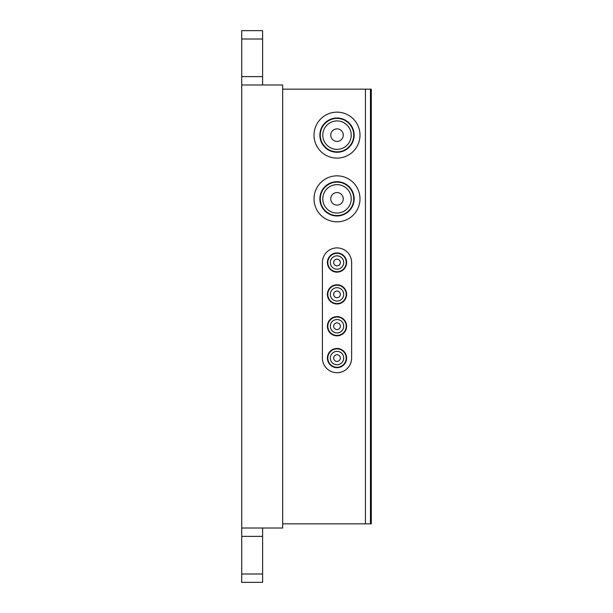 <?xml version="1.0" encoding="UTF-8"?>
<svg xmlns="http://www.w3.org/2000/svg" width="613" height="613" viewBox="0 0 613 613"><rect width="100%" height="100%" fill="white"/><g stroke="black" fill="none" stroke-linecap="round" stroke-linejoin="round"><path stroke-width="0.92" d="M282.677 89.161L365.432 89.161L365.432 523.839L371.286 523.839L370.444 523.839L370.444 89.161L371.286 89.161L371.286 523.839L371.286 89.161L365.432 89.161L365.432 523.839L282.677 523.839M333.664 358.076A3.341 3.341 0 0 0 337.012 361.417A3.341 3.341 0 0 0 340.353 358.076A3.341 3.341 0 0 0 337.012 354.735A3.341 3.341 0 0 0 333.664 358.076M333.664 326.231A3.341 3.341 0 0 0 337.012 329.572A3.341 3.341 0 0 0 340.353 326.231A3.341 3.341 0 0 0 337.012 322.882A3.341 3.341 0 0 0 333.664 326.231M333.664 294.378A3.341 3.341 0 0 0 337.012 297.726A3.341 3.341 0 0 0 340.353 294.378A3.341 3.341 0 0 0 337.012 291.037A3.341 3.341 0 0 0 333.664 294.378M333.664 262.533A3.341 3.341 0 0 0 337.012 265.873A3.341 3.341 0 0 0 340.353 262.533A3.341 3.341 0 0 0 337.012 259.184A3.341 3.341 0 0 0 333.664 262.533A3.341 3.341 0 0 1 337.012 259.184A3.341 3.341 0 0 1 340.353 262.533A3.341 3.341 0 0 1 337.012 265.873A3.341 3.341 0 0 1 333.664 262.533M330.744 198.834A6.268 6.268 0 0 0 337.012 205.102A6.268 6.268 0 0 0 343.28 198.834A6.268 6.268 0 0 0 337.012 192.566A6.268 6.268 0 0 0 330.744 198.834A6.268 6.268 0 0 1 337.012 192.566A6.268 6.268 0 0 1 343.28 198.834A6.268 6.268 0 0 1 337.012 205.102A6.268 6.268 0 0 1 330.744 198.834M330.744 135.136A6.268 6.268 0 0 0 337.012 141.411A6.268 6.268 0 0 0 343.28 135.136A6.268 6.268 0 0 0 337.012 128.868A6.268 6.268 0 0 0 330.744 135.136A6.268 6.268 0 0 1 337.012 128.868A6.268 6.268 0 0 1 343.28 135.136A6.268 6.268 0 0 1 337.012 141.411A6.268 6.268 0 0 1 330.744 135.136M337.012 182.115A16.72 16.72 0 0 1 353.732 198.834A16.72 16.72 0 0 1 337.012 215.554A16.72 16.72 0 0 1 320.293 198.834A16.72 16.72 0 0 1 337.012 182.115M337.012 184.628A14.214 14.214 0 0 1 351.218 198.834A14.214 14.214 0 0 1 337.012 213.048A14.214 14.214 0 0 1 322.798 198.834A14.214 14.214 0 0 1 337.012 184.628A14.214 14.214 0 0 1 351.218 198.834A14.214 14.214 0 0 1 337.012 213.048A14.214 14.214 0 0 1 322.798 198.834A14.214 14.214 0 0 1 337.012 184.628M337.012 118.424A16.72 16.72 0 0 1 353.732 135.136A16.72 16.72 0 0 1 337.012 151.855A16.72 16.72 0 0 1 320.293 135.136A16.72 16.72 0 0 1 337.012 118.424M337.012 120.93A14.214 14.214 0 0 1 351.218 135.136A14.214 14.214 0 0 1 337.012 149.35A14.214 14.214 0 0 1 322.798 135.136A14.214 14.214 0 0 1 337.012 120.93A14.214 14.214 0 0 1 351.218 135.136A14.214 14.214 0 0 1 337.012 149.35A14.214 14.214 0 0 1 322.798 135.136A14.214 14.214 0 0 1 337.012 120.93M337.012 253.338A9.195 9.195 0 0 1 346.207 262.533A9.195 9.195 0 0 1 337.012 271.728A9.195 9.195 0 0 1 327.817 262.533A9.195 9.195 0 0 1 337.012 253.338M337.012 255.843A6.689 6.689 0 0 1 343.701 262.533A6.689 6.689 0 0 1 337.012 269.222A6.689 6.689 0 0 1 330.323 262.533A6.689 6.689 0 0 1 337.012 255.843A6.689 6.689 0 0 1 343.701 262.533A6.689 6.689 0 0 1 337.012 269.222A6.689 6.689 0 0 1 330.323 262.533A6.689 6.689 0 0 1 337.012 255.843M337.012 285.183A9.195 9.195 0 0 1 346.207 294.378A9.195 9.195 0 0 1 337.012 303.573A9.195 9.195 0 0 1 327.817 294.378A9.195 9.195 0 0 1 337.012 285.183M337.012 287.689A6.689 6.689 0 0 1 343.701 294.378A6.689 6.689 0 0 1 337.012 301.067A6.689 6.689 0 0 1 330.323 294.378A6.689 6.689 0 0 1 337.012 287.689A6.689 6.689 0 0 1 343.701 294.378A6.689 6.689 0 0 1 337.012 301.067A6.689 6.689 0 0 1 330.323 294.378A6.689 6.689 0 0 1 337.012 287.689M337.012 317.036A9.195 9.195 0 0 1 346.207 326.231A9.195 9.195 0 0 1 337.012 335.426A9.195 9.195 0 0 1 327.817 326.231A9.195 9.195 0 0 1 337.012 317.036M337.012 319.542A6.689 6.689 0 0 1 343.701 326.231A6.689 6.689 0 0 1 337.012 332.913A6.689 6.689 0 0 1 330.323 326.231A6.689 6.689 0 0 1 337.012 319.542A6.689 6.689 0 0 1 343.701 326.231A6.689 6.689 0 0 1 337.012 332.913A6.689 6.689 0 0 1 330.323 326.231A6.689 6.689 0 0 1 337.012 319.542M337.012 348.881A9.195 9.195 0 0 1 346.207 358.076A9.195 9.195 0 0 1 337.012 367.271A9.195 9.195 0 0 1 327.817 358.076A9.195 9.195 0 0 1 337.012 348.881M337.012 351.387A6.689 6.689 0 0 1 343.701 358.076A6.689 6.689 0 0 1 337.012 364.766A6.689 6.689 0 0 1 330.323 358.076A6.689 6.689 0 0 1 337.012 351.387A6.689 6.689 0 0 1 343.701 358.076A6.689 6.689 0 0 1 337.012 364.766A6.689 6.689 0 0 1 330.323 358.076A6.689 6.689 0 0 1 337.012 351.387M360 135.136A22.988 22.988 0 0 0 337.012 112.148A22.988 22.988 0 0 0 314.025 135.136A22.988 22.988 0 0 0 337.012 158.123A22.988 22.988 0 0 0 360 135.136M360 198.834A22.988 22.988 0 0 0 337.012 175.847A22.988 22.988 0 0 0 314.025 198.834A22.988 22.988 0 0 0 337.012 221.822A22.988 22.988 0 0 0 360 198.834M262.617 84.985L262.617 30.65L241.714 30.65L241.714 582.35L262.617 582.35L262.617 573.99L241.714 573.99M241.714 84.985L282.677 84.985L282.677 528.015L241.714 528.015M262.617 528.015L262.617 573.99M319.871 198.834A17.133 17.133 0 0 1 337.012 181.701A17.133 17.133 0 0 1 354.145 198.834A17.133 17.133 0 0 1 337.012 215.968A17.133 17.133 0 0 1 319.871 198.834M319.871 135.136A17.133 17.133 0 0 1 337.012 118.002A17.133 17.133 0 0 1 354.145 135.136A17.133 17.133 0 0 1 337.012 152.277A17.133 17.133 0 0 1 319.871 135.136M351.64 262.533A14.628 14.628 0 0 0 337.012 247.905A14.628 14.628 0 0 0 322.384 262.533L322.384 358.076A14.628 14.628 0 0 0 337.012 372.704A14.628 14.628 0 0 0 351.64 358.076L351.64 262.533M327.396 262.533A9.616 9.616 0 0 0 337.012 272.141A9.616 9.616 0 0 0 346.621 262.533A9.616 9.616 0 0 0 337.012 252.916A9.616 9.616 0 0 0 327.396 262.533M327.396 294.378A9.616 9.616 0 0 0 337.012 303.994A9.616 9.616 0 0 0 346.621 294.378A9.616 9.616 0 0 0 337.012 284.769A9.616 9.616 0 0 0 327.396 294.378M327.396 326.231A9.616 9.616 0 0 0 337.012 335.84A9.616 9.616 0 0 0 346.621 326.231A9.616 9.616 0 0 0 337.012 316.614A9.616 9.616 0 0 0 327.396 326.231M327.396 358.076A9.616 9.616 0 0 0 337.012 367.685A9.616 9.616 0 0 0 346.621 358.076A9.616 9.616 0 0 0 337.012 348.46A9.616 9.616 0 0 0 327.396 358.076M262.617 39.01L241.714 39.01M262.617 76.625L241.714 76.625M262.617 536.375L241.714 536.375"/></g></svg>
